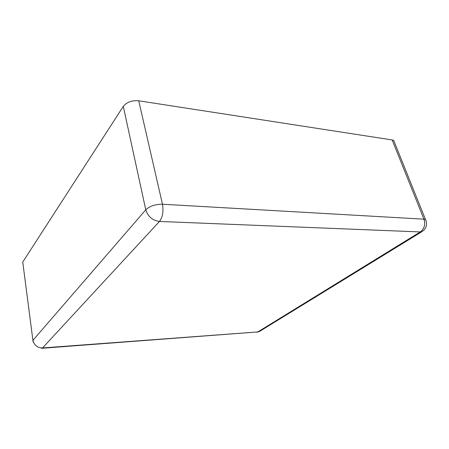 <?xml version="1.0" encoding="UTF-8"?>
<svg xmlns="http://www.w3.org/2000/svg" width="449" height="449" viewBox="0 0 449 449"><rect width="100%" height="100%" fill="white"/><g stroke="black" fill="none" stroke-linecap="round" stroke-linejoin="round"><path stroke-width="0.67" d="M22.955 264.023L22.747 262.048L123.284 106.374C126.77 102.108 131.922 100.25 138.735 100.795L392.162 139.948L393.694 140.458L394.542 142.563M33.103 341.829L22.747 262.048M41.359 348.323L42.554 347.941C37.334 347.823 34.135 345.275 32.951 340.314L145.768 209.801C149.713 206.091 155.281 204.239 162.471 204.233L423.957 219.174L425.484 219.482L426.146 221.076M42.161 348.261L257.821 331.929L420.258 231.937C424.322 228.799 425.557 224.539 423.957 219.174L392.162 139.948M138.735 100.795L162.471 204.233C163.672 211.4 162.673 217.142 159.479 221.452L420.258 231.937L422.189 231.51C426.46 228.401 427.555 224.388 425.484 219.482L393.694 140.458M259.808 331.272L257.821 331.929L42.554 347.941L159.479 221.452C152.52 220.487 147.951 216.609 145.768 209.801L123.284 106.374M422.408 231.375L259.629 331.379L257.053 332.254"/></g></svg>
